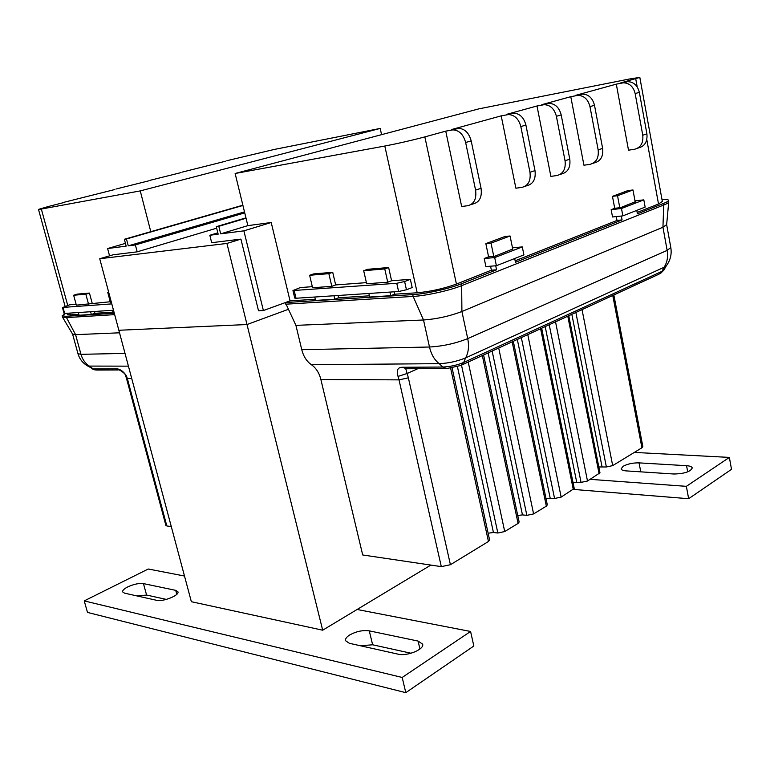 <?xml version="1.0" encoding="UTF-8"?>
<svg xmlns="http://www.w3.org/2000/svg" width="770" height="770" viewBox="0 0 770 770"><rect width="100%" height="100%" fill="white"/><g stroke="black" fill="none" stroke-linecap="round" stroke-linejoin="round"><path stroke-width="1.16" d="M626.174 470.894C623.151 470.663 621.477 469.979 621.159 468.863L623.142 466.274C627.598 463.896 632.901 462.77 639.052 462.876L686.561 465.696C689.997 465.937 691.893 466.697 692.269 467.967C690.488 471.74 684.347 473.752 673.846 474.002L626.174 470.894M590.215 479.344L686.359 486.342L729.373 457.409L634.316 452.414M686.359 486.342L688.659 498.71L731.5 469.334L729.373 457.409M688.659 498.71L573.66 489.441M124.548 593.16L122.642 591.88C122.411 590.455 124.076 588.819 127.637 586.961C133.71 584.18 138.985 583.063 143.451 583.602L175.714 590.349L177.937 591.803C179.602 595.345 162.855 602.044 156.58 600.302L124.548 593.16M349.33 643.287L345.518 640.65C345.172 638.85 346.577 636.944 349.724 634.942C356.308 631.352 362.824 629.995 369.282 630.861L418.091 641.073L422.624 644.153C424.597 649.312 407.003 656.531 398.061 654.163L349.33 643.287M137.156 595.97L146.589 595.056L166.368 599.407M184.502 576.027L148.263 569.011L84.228 600.898L87.501 612.419L405.8 692.663L473.839 646.011L470.576 631.467L357.097 609.474M360.302 645.741L372.632 644.788L411.065 653.249M405.8 692.663L402.19 677.456L470.576 631.467M84.228 600.898L402.19 677.456M216.668 228.18L137.185 251.838L113.132 254.793L99.734 258.739L191.355 601.707L322.678 630.197L430.853 565.084M99.734 258.739L226.929 243.435L247.006 324.536L118.84 330.272L247.006 324.536L322.678 630.197M247.006 324.536L288.221 309.367L247.006 324.536M226.929 243.435L240.923 239.104L258.518 310.811L263.378 310.541L243.888 230.836L220.672 233.849L218.805 226.322L216.293 226.669L218.16 234.176L209.825 235.264L211.683 242.694L240.923 239.104M109.542 255.852L107.608 248.546L126.165 246.131L124.365 239.278L150.795 231.674L140.246 190.902L41.339 209.045L38.5 209.392L48.616 206.427L63.458 202.645M64.613 202.135L114.807 189.526M116.01 189.016L148.629 180.883M149.842 180.373L181.075 172.595M182.307 172.085L225.6 161.219M226.852 160.709L274.255 149.447L380.197 128.436L140.246 190.902M113.036 312.148L94.922 313.303L91.332 314.478L79.098 315.248L78.367 312.533M78.848 314.324L70.32 314.872L67.327 314.478L67 313.284M125.443 243.368L107.608 248.546M124.365 239.278L126.463 238.989L128.263 245.861L135.376 244.937L137.185 251.838M242.925 205.475L126.463 238.989M150.795 231.674L242.858 205.205M244.494 211.885L128.263 245.861M244.735 212.886L135.376 244.937M381.574 134.663L380.197 128.436M110.264 301.753L76.355 305.151L73.65 295.237L85.845 294.207L88.569 304.256M76.115 304.304L69.637 304.785L62.996 307.413L111.794 303.89M62.399 307.346L64.054 313.361L64.651 313.438L113.488 310.233M108.637 292.071L107.752 292.359L110.495 302.639L111.438 302.572M88.261 366.289L93.17 368.917L89.907 366.453C85.528 363.796 82.544 359.744 80.966 354.325L75.575 334.661L65.796 316.297L62.139 315.806L65.623 313.371M65.796 316.297L114.297 313.265M112.545 310.291L113.296 313.101L114.239 313.043M62.139 315.806L62.505 317.134L66.153 317.606L114.672 314.641M131.757 378.619L126.482 378.359L125.549 375.577L126.463 375.895L127.368 378.599L166.83 525.949L171.296 526.603M166.83 525.949L165.887 525.429L126.482 378.359M126.463 375.895C123.229 371.082 119.706 368.724 115.904 368.792L93.17 368.917L96.693 370.043L118.157 369.956M62.562 317.221L72.621 334.17L75.575 334.661L119.523 332.804M85.845 294.207L89.455 293.072L77.231 294.121L73.65 295.237M89.455 293.072L92.159 303.101M94.431 311.484L94.922 313.303M90.591 311.735L91.332 314.478M107.752 292.359L108.695 292.273M484.205 258.499L485.889 266.574L496.39 265.727L494.706 257.594L484.205 258.499L488.594 256.814L494.658 256.285L512.733 249.037M639.35 92.352L646.896 133.865L642.767 135.222L635.154 93.565L639.35 92.352C637.541 85.383 633.623 81.812 627.569 81.659L620.514 82.987L639.822 77.395L629.157 79.06L478.921 108.849L235.129 173.491L384.808 146.04C398.379 143.441 411.729 140.39 424.847 136.896L445.743 131.141L452.924 129.87C459.18 130.255 463.415 134.461 465.638 142.488L471.192 140.891L481.058 188.313L475.581 190.113C476.707 198.852 474.108 204.05 467.775 205.715L461.663 206.495L445.743 131.141M642.767 135.222C643.489 142.893 640.736 147.58 634.509 149.284L628.513 150.179L616.298 84.142L623.354 82.823C629.417 82.987 633.344 86.558 635.154 93.565M594.498 105.298L602.631 148.398L598.155 149.871L589.964 106.607L594.498 105.298C592.592 98.05 588.578 94.325 582.457 94.113L575.344 95.432L616.298 84.142M598.155 149.871C598.983 157.831 596.259 162.653 589.984 164.356L583.939 165.223L570.782 96.683L577.895 95.374C584.026 95.586 588.049 99.33 589.964 106.607M561.195 114.913L569.781 159.188L565.045 160.738L556.392 116.299L561.195 114.913C559.212 107.463 555.131 103.613 548.971 103.363L541.82 104.662L570.782 96.683M565.045 160.738C565.95 168.909 563.255 173.837 556.951 175.531L550.877 176.388L536.998 105.991L544.14 104.691C550.309 104.951 554.4 108.82 556.392 116.299M525.92 125.096L534.996 170.613L529.972 172.259L520.828 126.559L525.92 125.096C523.841 117.425 519.712 113.45 513.503 113.151L506.333 114.441L536.998 105.991M529.972 172.259C530.963 180.652 528.297 185.685 521.983 187.37L515.881 188.198L501.212 115.856L508.393 114.566C514.591 114.865 518.739 118.869 520.828 126.559M471.192 140.891C468.978 132.892 464.753 128.706 458.516 128.33L451.326 129.601L501.212 115.856M394.086 291.811L394.625 294.207L417.205 292.773C430.767 291.522 443.838 288.615 456.427 284.053L491.395 270.203L496.563 269.808L461.278 283.832C449.439 288.654 425.781 293.909 412.749 294.612L285.343 302.572L290.04 300.878L315.296 299.261M515.149 260.799L617.001 220.441L622.083 219.912L515.457 262.3L514.678 258.518M637.146 212.453L658.514 203.992L662.344 201.49L639.822 77.395M635 200.883L643.816 199.863L621.477 208.506L611.149 209.661L614.71 208.295L620.678 207.621L635.173 201.788M611.149 209.661L612.535 216.976L622.863 215.879L645.154 207.091L643.816 199.863M338.117 295.478L338.646 297.778L369.408 295.815M243.888 230.836L271.213 222.501L290.04 300.878L263.378 310.541M592.967 163.336L594.44 162.845C600.716 161.142 603.449 156.329 602.631 148.398M637.473 148.273L638.638 147.879C644.856 146.184 647.609 141.516 646.896 133.865M475.581 190.113L465.638 142.488M470.788 204.705L473.232 203.877C479.556 202.202 482.164 197.014 481.058 188.313M524.986 186.35L526.978 185.676C533.302 183.992 535.968 178.967 534.996 170.613M559.954 174.52L561.667 173.933C567.971 172.239 570.676 167.321 569.781 159.188M271.213 222.501L247.844 225.639L220.672 233.849M247.844 225.639L246.044 218.237L218.805 226.322M245.948 217.872L216.293 226.669M217.833 232.848L209.825 235.264M246.044 218.237L235.129 173.491M332.717 272.291L328.848 273.658L309.627 275.285L313.486 273.937L332.717 272.291L335.662 284.929L366.405 282.638M388.638 267.517L384.75 268.932L363.681 270.713L367.569 269.317L388.638 267.517L391.603 280.752L410.352 279.356L412.171 287.556L406.445 289.77L398.6 291.512L296.017 298.25L294.746 298.077L292.947 290.54L300.329 287.566L312.312 286.671M621.477 208.506L622.863 215.879M512.483 247.815L522.291 246.91L523.918 254.88L496.39 265.727M522.291 246.91L494.706 257.594M410.352 279.356L404.616 281.531L396.762 283.283L292.947 290.54M391.603 280.752L387.733 282.205L366.664 283.764L363.681 270.713M335.662 284.929L331.803 286.334L312.572 287.749L309.627 275.285M394.625 294.207L390.765 295.699L369.687 297.018L368.869 293.466M636.771 210.393L637.406 213.819L663.788 203.338C667.013 202.038 668.562 201.018 668.456 200.277C668.206 199.469 666.031 199.141 661.94 199.286M338.646 297.778L334.815 299.212L315.565 300.416L314.757 297.018M285.343 302.572L295.921 325.373L301.763 349.686C303.476 356.394 306.681 361.4 311.378 364.691C316.056 367.983 319.223 372.921 320.878 379.504L362.708 554.978L441.316 566.633L450.421 564.718L488.459 541.483L489.605 539.991L452.106 367.983M666.194 266.025L664.048 269.789L662.017 271.338L463.713 362.458C457.072 365.201 450.094 366.722 442.789 367.04L439.247 363.671C434.482 360.014 431.229 354.46 429.487 347.01L423.519 319.993L413.144 296.431L285.737 304.198M582.033 309.617L612.689 465.619L641.92 447.774L642.844 446.59L613.844 294.958M612.689 465.619L606.375 466.967L598.81 466.957M568.76 315.729L599.974 472.819L587.5 481.009L581.052 482.376L572.996 482.395M541.676 328.213L574.237 488.488L561.157 497.093L554.573 498.488L545.997 498.556M513.311 341.283L547.316 504.879L546.344 506.14L533.6 513.917L526.863 515.351L522.464 514.899L517.738 515.476M483.589 354.98L519.134 522.022L518.085 523.398L504.725 531.55L497.844 533.013L493.435 532.494L488.122 533.225M405.78 368.83L407.157 373.489L398.042 376.414C396.194 370.283 397.695 367.232 402.537 367.261L442.789 367.04L446.6 368.589L460.816 365.481L463.713 362.458L465.609 357.896C468.516 352.554 469.219 346.125 467.717 338.608L461.904 311.513L662.941 227.227L666.647 224.628L668.716 202.058M412.749 294.612L413.144 296.431C426.185 295.738 449.834 290.492 461.663 285.651L461.904 311.513C449.632 316.172 436.84 319.001 423.519 319.993L295.921 325.373M461.278 283.832L461.663 285.651L664.067 204.887C667.234 203.607 668.784 202.597 668.735 201.846L668.456 200.277M632.979 189.959L617.54 195.734L612.458 196.35L627.906 190.585L632.979 189.959L635.212 202.01M617.54 195.734L619.792 207.727M621.361 216.033L622.083 219.912M510.058 235.995L491.01 243.127L485.841 243.628L504.899 236.515L510.058 235.995L512.791 249.287M491.01 243.127L493.762 256.362M495.726 265.785L496.563 269.808M612.458 196.35L614.71 208.295M616.269 216.582L617.001 220.441M485.841 243.628L488.594 256.814M490.557 266.199L491.395 270.203M384.75 268.932L387.733 282.205M389.947 292.08L390.765 295.699M328.848 273.658L331.803 286.334M334.007 295.747L334.815 299.212M640.775 471.846L639.052 462.876M687.706 471.856L686.561 465.696M146.589 595.056L143.451 583.602M176.782 594.305L175.714 590.349M418.091 641.073L419.939 649.014M372.632 644.788L369.282 630.861M70.32 314.872L69.839 313.092M67.722 305.392L41.339 209.045M62.996 307.413L64.651 313.438M125.019 353.401L80.966 354.325L77.963 353.671C79.56 359.109 82.862 363.248 87.867 366.077L128.426 366.154M125.549 375.577C125.51 373.229 119.023 369.667 119.273 370.043L115.904 368.792M658.514 203.992L646.79 139.601M637.204 86.933L635.722 78.8M456.427 284.053L424.847 136.896M417.205 292.773L384.808 146.04M512.425 113.286L507.315 114.692M547.894 103.498L543.071 104.826M581.389 94.258L576.826 95.519M626.51 81.803L622.295 82.968M457.428 128.455L451.846 129.995M294.207 290.694L296.017 298.25M404.616 281.531L406.445 289.77M396.762 283.283L398.6 291.512M398.042 376.414L399.014 379.87L320.878 379.504M450.421 564.718L408.369 377.82L399.014 379.87L441.316 566.633M462.164 364.855L659.033 274.139L662.017 271.338L664.096 267.267L465.609 357.896C457.236 361.332 448.448 363.257 439.247 363.671L311.378 364.691M663.788 203.338L662.941 227.227L667.157 250.394L670.805 247.555C671.863 254.033 670.468 259.99 666.618 265.429L664.096 267.267C667.205 262.454 668.225 256.833 667.157 250.394L467.717 338.608C455.542 343.449 442.798 346.259 429.487 347.01L301.763 349.686M612.756 295.459L641.92 447.774M408.369 377.82L407.157 373.489L417.812 368.705M450.642 368.224L488.459 541.483M468.227 362.064L504.725 531.55M482.328 355.557L518.085 523.398M498.71 348.011L533.6 513.917M512.156 341.822L546.344 506.14M527.777 334.623L561.157 497.093M540.607 328.703L573.332 489.653M555.526 321.831L587.5 481.009M567.779 316.181L599.137 473.897M445.204 368.589L406.348 368.753L402.537 367.261M575.864 312.466L606.375 466.967M571.831 314.324L602.024 466.697M549.222 324.738L581.052 482.376M545.189 326.596L576.682 482.049M521.338 337.587L554.573 498.488M517.315 339.445L550.184 498.103M492.136 351.043L526.863 515.351M488.113 352.891L522.464 514.899M457.438 366.703L493.435 532.494M461.519 365.24L497.844 533.013M65.065 306.239L38.5 209.392M72.611 334.161L77.963 353.671M95.288 370.024L91.659 368.695M458.516 128.33L452.924 129.87M513.503 113.151L508.393 114.566M548.971 103.363L544.14 104.691M582.457 94.113L577.895 95.374M627.569 81.659L623.354 82.823M666.647 224.619L670.805 247.555M663.904 270.106L660.496 273.437"/></g></svg>

